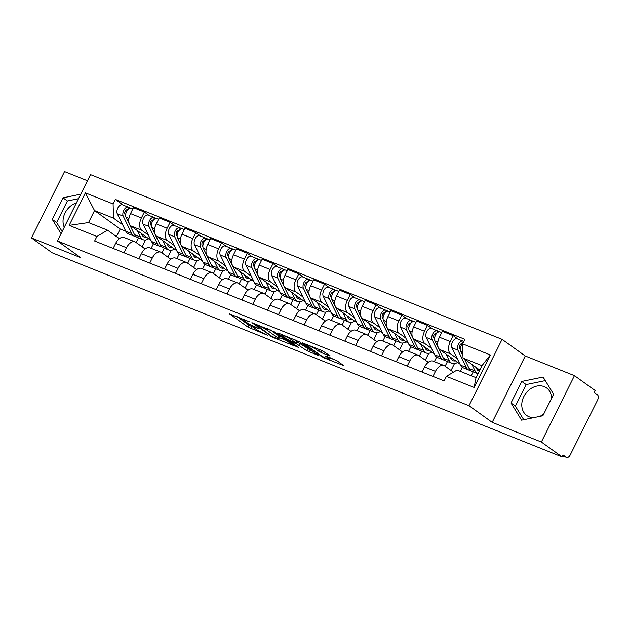 <?xml version="1.0" encoding="UTF-8"?>
<svg xmlns="http://www.w3.org/2000/svg" width="629" height="629" viewBox="0 0 629 629"><rect width="100%" height="100%" fill="white"/><g stroke="black" fill="none" stroke-linecap="round" stroke-linejoin="round"><path stroke-width="0.94" d="M249.265 321.702L229.601 313.934L247.975 327.119L267.828 335.383L264.172 333.472A6.833 0.786 -153.5 0 1 255.72 329.053L254.195 327.953A6.833 0.786 -153.5 0 1 253.259 326.978A6.833 0.786 -153.5 0 1 256.105 327.685L258.755 328.519L254.682 326.655A6.833 0.786 -153.5 0 1 246.23 322.237L244.697 321.144A6.833 0.786 -153.5 0 1 243.761 320.169A6.833 0.786 -153.5 0 1 246.615 320.876L249.265 321.702M64.268 227.273A16.975 13.728 125.7 0 1 76.416 202.908M533.565 417.687A16.975 13.728 125.7 0 1 529.17 416.83A16.975 13.728 125.7 0 1 526.795 415.533A16.975 13.728 125.7 0 1 524.625 395.13A16.975 13.728 125.7 0 1 544.219 386.654A16.975 13.728 125.7 0 1 546.585 387.951A16.975 13.728 125.7 0 1 551.602 398.267M329.486 355.872L330.083 355.786L322.284 350.707L302.282 342.836L323.589 357.704L343.591 365.575L337.073 360.802L326.254 356.148L325.657 356.234L328.747 358.444A5.716 0.66 -153.5 0 1 329.525 359.261A5.716 0.66 -153.5 0 1 325.688 358.05A5.716 0.66 -153.5 0 1 320.082 354.976L307.982 346.304A5.716 0.66 -153.5 0 1 307.204 345.486A5.716 0.66 -153.5 0 1 311.033 346.697A5.716 0.66 -153.5 0 1 316.646 349.771L321.301 352.594L329.486 355.872L329.675 355.487M468.99 405.705L492.185 422.342L541.365 442.022L562.059 456.866L52.144 252.779L31.45 237.935L80.622 257.615L57.436 240.978L468.99 405.705L502.076 339.353L90.513 174.626L57.436 240.978M274.551 331.923L251.907 322.677L273.214 337.537L293.216 345.407L274.551 331.923M277.987 332.977L299.742 342.003L318.408 355.495L306.693 350.62L296.605 343.89L290.284 341.5L298.335 347.365L296.07 346.461L277.389 333.063L277.987 332.977M543.747 414.008A16.975 13.728 125.7 0 1 539.666 416.422M541.365 442.022L574.442 375.67L595.136 390.515L594.177 392.449L597.401 394.76A4.356 2.508 111.8 0 1 597.55 400.123L570.251 454.869A4.356 2.508 111.8 0 1 566.556 457.417L562.578 455.821M87.462 180.759L64.535 171.583L31.45 237.935M574.442 375.67L525.27 355.99L502.076 339.353M562.059 456.866L563.018 454.932L566.249 457.244A4.356 2.508 111.8 0 0 566.556 457.417M124.023 252.779L126.539 247.732A10.009 5.771 -68.2 0 1 135.046 241.874L124.149 237.51A10.009 5.771 111.8 0 0 115.65 243.376L113.134 248.424M153.437 243.753L151.164 248.321M148.358 235.018L141.737 230.269A10.009 5.771 -68.2 0 1 141.391 217.941L130.502 213.585A10.009 5.771 111.8 0 0 130.848 225.913L150.952 240.333M130.502 213.585L133.442 207.68L144.332 212.044L149.144 215.495M135.046 241.874A10.009 5.771 -68.2 0 1 135.762 242.267L145.095 248.958M171.292 250.287L167.88 257.143M141.391 217.941L144.332 212.044M161.952 252.889L164.295 248.188M149.765 263.087L152.281 258.039A10.009 5.771 -68.2 0 1 160.788 252.174L149.891 247.818A10.009 5.771 111.8 0 0 141.391 253.676L138.875 258.723M179.186 254.061L176.906 258.629M174.886 225.795L170.074 222.344L159.184 217.988L156.244 223.885A10.009 5.771 111.8 0 0 156.59 236.213L176.694 250.633M160.788 252.174A10.009 5.771 -68.2 0 1 161.504 252.567L170.836 259.266M197.042 260.595L193.622 267.443M174.099 245.326L167.479 240.577A10.009 5.771 -68.2 0 1 167.133 228.248L170.074 222.344M187.694 263.197L190.037 258.488M175.507 273.387L178.023 268.339A10.009 5.771 -68.2 0 1 186.53 262.482L175.64 258.118A10.009 5.771 111.8 0 0 167.133 263.983L164.617 269.031M204.928 264.361L202.648 268.929M200.635 236.103L195.823 232.651L184.926 228.288L181.985 234.192A10.009 5.771 111.8 0 0 182.331 246.521L202.436 260.941M186.53 262.482A10.009 5.771 -68.2 0 1 187.245 262.875L196.578 269.566M222.784 270.895L219.364 277.751M199.841 255.626L193.229 250.877A10.009 5.771 -68.2 0 1 192.875 238.548L195.823 232.651M213.435 273.497L215.778 268.795M201.249 283.695L203.772 278.639A10.009 5.771 -68.2 0 1 212.272 272.782L201.382 268.426A10.009 5.771 111.8 0 0 192.875 274.283L190.359 279.331M230.67 274.661L228.39 279.237M226.377 246.403L221.565 242.951L210.676 238.595L207.727 244.492A10.009 5.771 111.8 0 0 208.081 256.821L228.178 271.241M212.272 272.782A10.009 5.771 -68.2 0 1 212.987 273.175L222.32 279.874M248.526 281.194L245.106 288.051M225.591 265.933L218.971 261.184A10.009 5.771 -68.2 0 1 218.625 248.848L221.565 242.951M239.177 283.797L241.528 279.095M226.998 293.995L229.514 288.947A10.009 5.771 -68.2 0 1 238.014 283.081L227.124 278.726A10.009 5.771 111.8 0 0 218.617 284.591L216.101 289.639M256.412 284.968L254.132 289.537M252.119 256.711L247.307 253.259L236.418 248.895L233.477 254.8A10.009 5.771 111.8 0 0 233.823 267.128L253.919 281.548M238.014 283.081A10.009 5.771 -68.2 0 1 238.729 283.482L248.062 290.173M274.268 291.502L270.847 298.358M251.333 276.233L244.712 271.484A10.009 5.771 -68.2 0 1 244.367 259.156L247.307 253.259M264.919 294.105L267.27 289.403M252.74 304.294L255.256 299.247A10.009 5.771 -68.2 0 1 263.755 293.389L252.866 289.026A10.009 5.771 111.8 0 0 244.367 294.891L241.851 299.939M282.154 295.268L279.874 299.836M277.861 267.011L273.049 263.559L262.159 259.203L259.219 265.1A10.009 5.771 111.8 0 0 259.565 277.428L279.661 291.848M263.755 293.389A10.009 5.771 -68.2 0 1 264.479 293.782L273.804 300.473M300.009 301.802L296.597 308.658M277.075 286.533L270.454 281.792A10.009 5.771 -68.2 0 1 270.108 269.456L273.049 263.559M290.669 304.405L293.012 299.703M278.482 314.602L280.998 309.554A10.009 5.771 -68.2 0 1 289.505 303.689L278.608 299.333A10.009 5.771 111.8 0 0 270.108 305.191L267.592 310.239M307.896 305.576L305.623 310.144M303.603 277.31L298.791 273.859L287.901 269.503L284.961 275.4A10.009 5.771 111.8 0 0 285.307 287.736L305.411 302.156M289.505 303.689A10.009 5.771 -68.2 0 1 290.221 304.09L299.553 310.781M325.751 312.11L322.339 318.966M302.816 296.841L296.196 292.092A10.009 5.771 -68.2 0 1 295.85 279.763L298.791 273.859M316.411 314.712L318.754 310.003M304.224 324.902L306.74 319.854A10.009 5.771 -68.2 0 1 315.247 313.997L304.35 309.633A10.009 5.771 111.8 0 0 295.85 315.499L293.334 320.546M333.645 315.876L331.365 320.444M329.344 287.618L324.533 284.166L313.643 279.803L310.702 285.708A10.009 5.771 111.8 0 0 311.048 298.036L331.153 312.456M315.247 313.997A10.009 5.771 -68.2 0 1 315.962 314.39L325.295 321.081M351.493 322.41L348.081 329.266M328.558 307.141L321.938 302.4A10.009 5.771 -68.2 0 1 321.592 290.063L324.533 284.166M342.152 325.012L344.495 320.31M329.966 335.21L332.482 330.162A10.009 5.771 -68.2 0 1 340.989 324.297L330.099 319.941A10.009 5.771 111.8 0 0 321.592 325.798L319.076 330.846M359.387 326.184L357.107 330.752M355.094 297.918L350.282 294.466L339.385 290.111L336.444 296.007A10.009 5.771 111.8 0 0 336.79 308.344L356.895 322.756M340.989 324.297A10.009 5.771 -68.2 0 1 341.704 324.69L351.037 331.389M377.243 332.717L373.823 339.566M354.3 317.448L347.688 312.699A10.009 5.771 -68.2 0 1 347.334 300.371L350.282 294.466M367.894 335.32L370.237 330.61M355.707 345.51L358.223 340.462A10.009 5.771 -68.2 0 1 366.731 334.604L355.841 330.241A10.009 5.771 111.8 0 0 347.334 336.106L344.818 341.154M385.129 336.484L382.849 341.052M380.836 308.226L376.024 304.774L365.135 300.41L362.186 306.315A10.009 5.771 111.8 0 0 362.54 318.644L382.636 333.063M366.731 334.604A10.009 5.771 -68.2 0 1 367.446 334.998L376.779 341.689M402.985 343.017L399.564 349.873M380.05 327.748L373.429 322.999A10.009 5.771 -68.2 0 1 373.083 310.671L376.024 304.774M393.636 345.62L395.979 340.918M381.457 355.817L383.973 350.77A10.009 5.771 -68.2 0 1 392.472 344.904L381.583 340.548A10.009 5.771 111.8 0 0 373.076 346.406L370.56 351.454M410.871 346.791L408.591 351.359M406.578 318.526L401.766 315.074L390.876 310.718L387.936 316.615A10.009 5.771 111.8 0 0 388.282 328.943L408.378 343.363M392.472 344.904A10.009 5.771 -68.2 0 1 393.188 345.297L402.521 351.996M428.726 353.325L425.306 360.173M405.791 338.056L399.171 333.307A10.009 5.771 -68.2 0 1 398.825 320.979L401.766 315.074M419.378 355.92L421.729 351.218M407.199 366.117L409.715 361.07A10.009 5.771 -68.2 0 1 418.214 355.212L407.325 350.848A10.009 5.771 111.8 0 0 398.825 356.714L396.301 361.761M436.612 357.091L434.332 361.659M432.32 328.833L427.508 325.382L416.618 321.018L413.678 326.923A10.009 5.771 111.8 0 0 414.024 339.251L434.12 353.671M418.214 355.212A10.009 5.771 -68.2 0 1 418.938 355.605L428.263 362.296M454.468 363.625L451.048 370.481M431.533 348.356L424.913 343.607A10.009 5.771 -68.2 0 1 424.567 331.279L427.508 325.382M445.128 366.227L447.471 361.526M432.941 376.417L435.457 371.369A10.009 5.771 -68.2 0 1 443.956 365.512L433.066 361.156A10.009 5.771 111.8 0 0 424.567 367.014L422.051 372.061M462.354 367.391L460.365 371.393M458.061 339.133L453.25 335.682L442.36 331.326L439.419 337.223A10.009 5.771 111.8 0 0 439.765 349.551L459.87 363.971M443.956 365.512A10.009 5.771 -68.2 0 1 444.679 365.905L453.438 372.195M457.275 358.664L450.655 353.915A10.009 5.771 -68.2 0 1 450.309 341.578L453.25 335.682M471.255 375.749L473.212 371.825M122.616 224.718L113.503 218.177L94.523 210.581L88.54 222.58L107.52 230.175L119.345 238.658M125.8 231.244L120.21 229.011L94.523 210.581L85.379 192.875L113.102 203.969L113.503 218.177M136.21 242.59L138.553 237.88M120.21 229.011L116.444 236.575M107.52 230.175L96.897 236.473L69.174 225.379L85.379 192.875M462.614 343.859L490.337 354.953L474.132 387.456L446.409 376.362L457.031 370.056L476.011 377.659L481.987 365.661L463.015 358.066L462.614 343.859L464.878 339.314L115.366 199.424L113.102 203.969M96.897 236.473L94.633 241.017L444.145 380.907L446.409 376.362M80.771 194.172L63.018 197.844L52.27 219.403L61.068 233.697M492.185 422.342L525.27 355.99M553.622 394.202L543.071 377.054L521.771 381.457L511.023 403.008L521.575 420.164L542.874 415.761L553.622 394.202M463.015 358.066L479.778 370.096M145.551 239.987L142.138 246.835M123.402 205.188L115.366 199.424M69.174 225.379L88.54 222.58M476.011 377.659L474.132 387.456M481.987 365.661L490.337 354.953M78.531 198.678L67.389 200.981L56.641 222.532L62.161 231.503M56.641 222.532L52.27 219.403M67.389 200.981L63.018 197.844M545.272 380.631L526.143 384.586L515.395 406.145L523.745 419.716M515.395 406.145L511.023 403.008M526.143 384.586L521.771 381.457M236.866 316.521L248.942 325.185L253.401 327.292M279.362 337.679L286.627 340.588M256.011 324.635L271.72 336.263L275.919 338.166A6.833 0.786 -153.5 0 0 278.765 338.874A6.833 0.786 -153.5 0 0 277.837 337.899L266.806 329.989A6.833 0.786 -153.5 0 0 258.362 325.57L256.011 324.635L256.2 324.257M278.765 338.874L279.732 336.94A6.833 0.786 -153.5 0 0 278.796 335.965L277.837 337.899M270.391 329.934L278.796 335.965M311.819 350.668L310.301 350.062L309.334 351.996M296.786 341.641L310.301 350.062M291.51 339.723A5.716 0.66 -153.5 0 0 285.896 336.657A5.716 0.66 -153.5 0 0 282.067 335.438A5.716 0.66 -153.5 0 0 282.846 336.256L287.107 339.314L295.174 342.868L295.772 342.781L291.51 339.723L292.068 338.614M296.062 343.088L296.739 340.847L295.772 342.781M295.583 340.022L296.739 340.847M330.146 358.011L337.002 360.747M141.313 233.422L142.075 234.994A10.229 5.897 111.8 0 0 144.183 237.094A10.229 5.897 111.8 0 0 146.588 237.204M142.296 234.122A10.229 5.897 -68.2 0 1 141.792 234.397M148.703 238.721A13.06 7.532 -68.2 0 1 143.129 239.72L137.193 237.337A13.06 7.532 -68.2 0 1 134.504 234.664L126.036 217.296A5.441 3.137 -68.2 0 1 126.83 211.022A5.441 3.137 -68.2 0 1 131.194 208.309L132.805 208.954M143.129 239.72A13.06 7.532 -68.2 0 1 140.448 237.039L137.264 230.513M125.643 215.731L124.864 214.127A2.61 1.51 -68.2 0 1 125.242 211.116A2.61 1.51 -68.2 0 1 127.341 209.811A2.61 1.51 -68.2 0 1 127.53 209.913L127.577 209.937M126.72 211.218L125.69 210.487M135.888 236.528A13.06 7.532 -68.2 0 1 134.386 236.213A13.06 7.532 -68.2 0 1 131.697 233.54L123.229 216.172A5.441 3.137 -68.2 0 1 124.023 209.897A5.441 3.137 -68.2 0 1 128.395 207.185A5.441 3.137 -68.2 0 1 128.78 207.405L130.769 208.199M134.386 236.213L128.45 233.839A13.06 7.532 -68.2 0 1 125.761 231.165L117.285 213.797A5.441 3.137 -68.2 0 1 118.079 207.523A5.441 3.137 -68.2 0 1 122.451 204.81L128.395 207.185M127.137 209.756L127.53 209.913L128.78 207.405M167.055 243.722L167.825 245.294A10.229 5.897 111.8 0 0 169.924 247.394A10.229 5.897 111.8 0 0 172.33 247.504M168.037 244.429A10.229 5.897 -68.2 0 1 167.534 244.705M174.445 249.021A13.06 7.532 -68.2 0 1 168.879 250.02L162.935 247.645A13.06 7.532 -68.2 0 1 160.246 244.964L151.778 227.596A5.441 3.137 -68.2 0 1 152.572 221.329A5.441 3.137 -68.2 0 1 156.943 218.617L158.555 219.262M168.879 250.02A13.06 7.532 -68.2 0 1 166.19 247.346L163.005 240.821M151.392 226.039L150.606 224.427A2.61 1.51 -68.2 0 1 150.984 221.416A2.61 1.51 -68.2 0 1 153.083 220.119A2.61 1.51 -68.2 0 1 153.272 220.221L153.319 220.236M152.462 221.526L151.44 220.787M161.629 246.835A13.06 7.532 -68.2 0 1 160.128 246.521A13.06 7.532 -68.2 0 1 157.439 243.84L148.971 226.479A5.441 3.137 -68.2 0 1 149.765 220.205A5.441 3.137 -68.2 0 1 154.136 217.492A5.441 3.137 -68.2 0 1 154.522 217.705L156.511 218.499M160.128 246.521L154.191 244.138A13.06 7.532 -68.2 0 1 151.503 241.465L143.035 224.097A5.441 3.137 -68.2 0 1 143.829 217.823A5.441 3.137 -68.2 0 1 148.192 215.11L154.136 217.492M152.878 220.064L153.272 220.221L154.522 217.705M192.796 254.022L193.567 255.602A10.229 5.897 111.8 0 0 195.666 257.693A10.229 5.897 111.8 0 0 198.072 257.811M193.779 254.729A10.229 5.897 -68.2 0 1 193.276 255.004M200.187 259.329A13.06 7.532 -68.2 0 1 194.62 260.32L188.676 257.945A13.06 7.532 -68.2 0 1 185.987 255.272L177.52 237.904A5.441 3.137 -68.2 0 1 178.314 231.629A5.441 3.137 -68.2 0 1 182.685 228.917L184.297 229.561M194.62 260.32A13.06 7.532 -68.2 0 1 191.931 257.646L188.747 251.12M177.134 236.339L176.348 234.735A2.61 1.51 -68.2 0 1 176.733 231.724A2.61 1.51 -68.2 0 1 178.825 230.418A2.61 1.51 -68.2 0 1 179.013 230.521L179.061 230.544M178.204 231.826L177.181 231.095M187.371 257.135A13.06 7.532 -68.2 0 1 185.87 256.821A13.06 7.532 -68.2 0 1 183.188 254.147L174.713 236.779A5.441 3.137 -68.2 0 1 175.507 230.505A5.441 3.137 -68.2 0 1 179.878 227.792A5.441 3.137 -68.2 0 1 180.271 228.005L182.253 228.807M185.87 256.821L179.933 254.446A13.06 7.532 -68.2 0 1 177.244 251.765L168.776 234.405A5.441 3.137 -68.2 0 1 169.571 228.13A5.441 3.137 -68.2 0 1 173.934 225.418L179.878 227.792M178.62 230.363L179.013 230.521L180.271 228.005M218.538 264.329L219.309 265.902A10.229 5.897 111.8 0 0 221.416 268.001A10.229 5.897 111.8 0 0 223.814 268.111M219.529 265.037A10.229 5.897 -68.2 0 1 219.018 265.312M225.929 269.629A13.06 7.532 -68.2 0 1 220.362 270.627L214.418 268.245A13.06 7.532 -68.2 0 1 211.737 265.572L203.261 248.203A5.441 3.137 -68.2 0 1 204.055 241.937A5.441 3.137 -68.2 0 1 208.427 239.217L210.039 239.861M220.362 270.627A13.06 7.532 -68.2 0 1 217.673 267.946L214.489 261.428M202.876 246.647L202.09 245.035A2.61 1.51 -68.2 0 1 202.475 242.023A2.61 1.51 -68.2 0 1 204.567 240.726A2.61 1.51 -68.2 0 1 204.755 240.828L204.802 240.844M203.945 242.134L202.923 241.394M213.121 267.443A13.06 7.532 -68.2 0 1 211.619 267.128A13.06 7.532 -68.2 0 1 208.93 264.447L200.462 247.087A5.441 3.137 -68.2 0 1 201.256 240.813A5.441 3.137 -68.2 0 1 205.62 238.1A5.441 3.137 -68.2 0 1 206.013 238.312L207.995 239.106M211.619 267.128L205.675 264.746A13.06 7.532 -68.2 0 1 202.986 262.073L194.518 244.705A5.441 3.137 -68.2 0 1 195.312 238.43A5.441 3.137 -68.2 0 1 199.684 235.718L205.62 238.1M204.362 240.671L204.755 240.828L206.013 238.312M244.28 274.629L245.051 276.21A10.229 5.897 111.8 0 0 247.158 278.301A10.229 5.897 111.8 0 0 249.556 278.419M245.271 275.337A10.229 5.897 -68.2 0 1 244.76 275.612M251.671 279.936A13.06 7.532 -68.2 0 1 246.104 280.927L240.168 278.553A13.06 7.532 -68.2 0 1 237.479 275.879L229.011 258.511A5.441 3.137 -68.2 0 1 229.805 252.237A5.441 3.137 -68.2 0 1 234.169 249.524L235.781 250.169M246.104 280.927A13.06 7.532 -68.2 0 1 243.415 278.254L240.239 271.728M228.618 256.947L227.832 255.343A2.61 1.51 -68.2 0 1 228.217 252.331A2.61 1.51 -68.2 0 1 230.316 251.026A2.61 1.51 -68.2 0 1 230.497 251.128L230.544 251.144M229.695 252.433L228.665 251.694M238.863 277.743A13.06 7.532 -68.2 0 1 237.361 277.428A13.06 7.532 -68.2 0 1 234.672 274.755L226.204 257.387A5.441 3.137 -68.2 0 1 226.998 251.113A5.441 3.137 -68.2 0 1 231.362 248.4A5.441 3.137 -68.2 0 1 231.755 248.612L233.736 249.406M237.361 277.428L231.417 275.054A13.06 7.532 -68.2 0 1 228.728 272.373L220.26 255.012A5.441 3.137 -68.2 0 1 221.054 248.738A5.441 3.137 -68.2 0 1 225.426 246.025L231.362 248.4M230.104 250.971L230.497 251.128L231.755 248.612M270.022 284.937L270.792 286.51A10.229 5.897 111.8 0 0 272.9 288.609A10.229 5.897 111.8 0 0 275.298 288.719M271.013 285.645A10.229 5.897 -68.2 0 1 270.501 285.92M277.413 290.236A13.06 7.532 -68.2 0 1 271.846 291.235L265.91 288.853A13.06 7.532 -68.2 0 1 263.221 286.179L254.753 268.811A5.441 3.137 -68.2 0 1 255.547 262.537A5.441 3.137 -68.2 0 1 259.911 259.824L261.522 260.469M271.846 291.235A13.06 7.532 -68.2 0 1 269.157 288.554L265.981 282.028M254.36 267.246L253.581 265.642A2.61 1.51 -68.2 0 1 253.959 262.631A2.61 1.51 -68.2 0 1 256.058 261.334A2.61 1.51 -68.2 0 1 256.247 261.436L256.286 261.452M255.437 262.733L254.407 262.002M264.605 288.051A13.06 7.532 -68.2 0 1 263.103 287.736A13.06 7.532 -68.2 0 1 260.414 285.055L251.946 267.687A5.441 3.137 -68.2 0 1 252.74 261.42A5.441 3.137 -68.2 0 1 257.104 258.708A5.441 3.137 -68.2 0 1 257.497 258.92L259.486 259.714M263.103 287.736L257.159 285.354A13.06 7.532 -68.2 0 1 254.478 282.68L246.002 265.312A5.441 3.137 -68.2 0 1 246.796 259.038A5.441 3.137 -68.2 0 1 251.168 256.325L257.104 258.708M255.854 261.279L256.247 261.436L257.497 258.92M295.772 295.237L296.534 296.817A10.229 5.897 111.8 0 0 298.641 298.909A10.229 5.897 111.8 0 0 301.047 299.019M296.754 295.945A10.229 5.897 -68.2 0 1 296.251 296.22M303.162 300.536A13.06 7.532 -68.2 0 1 297.588 301.535L291.652 299.16A13.06 7.532 -68.2 0 1 288.963 296.479L280.495 279.119A5.441 3.137 -68.2 0 1 281.289 272.844A5.441 3.137 -68.2 0 1 285.652 270.132L287.264 270.777M297.588 301.535A13.06 7.532 -68.2 0 1 294.907 298.861L291.722 292.336M280.102 277.554L279.323 275.95A2.61 1.51 -68.2 0 1 279.701 272.939A2.61 1.51 -68.2 0 1 281.8 271.634A2.61 1.51 -68.2 0 1 281.989 271.736L282.028 271.752M281.179 273.041L280.149 272.302M290.346 298.35A13.06 7.532 -68.2 0 1 288.845 298.036A13.06 7.532 -68.2 0 1 286.156 295.363L277.688 277.994A5.441 3.137 -68.2 0 1 278.482 271.72A5.441 3.137 -68.2 0 1 282.853 269.008A5.441 3.137 -68.2 0 1 283.239 269.22L285.228 270.014M288.845 298.036L282.908 295.661A13.06 7.532 -68.2 0 1 280.219 292.98L271.744 275.612A5.441 3.137 -68.2 0 1 272.538 269.346A5.441 3.137 -68.2 0 1 276.909 266.633L282.853 269.008M281.595 271.579L281.989 271.736L283.239 269.22M321.513 305.545L322.284 307.117A10.229 5.897 111.8 0 0 324.383 309.216A10.229 5.897 111.8 0 0 326.789 309.326M322.496 306.252A10.229 5.897 -68.2 0 1 321.993 306.52M328.904 310.844A13.06 7.532 -68.2 0 1 323.337 311.842L317.393 309.46A13.06 7.532 -68.2 0 1 314.704 306.787L306.237 289.419A5.441 3.137 -68.2 0 1 307.031 283.144A5.441 3.137 -68.2 0 1 311.402 280.432L313.014 281.077M323.337 311.842A13.06 7.532 -68.2 0 1 320.648 309.161L317.464 302.635M305.851 287.854L305.065 286.25A2.61 1.51 -68.2 0 1 305.442 283.239A2.61 1.51 -68.2 0 1 307.542 281.934A2.61 1.51 -68.2 0 1 307.73 282.044L307.778 282.059M306.921 283.341L305.898 282.61M316.088 308.65A13.06 7.532 -68.2 0 1 314.586 308.336A13.06 7.532 -68.2 0 1 311.898 305.663L303.43 288.294A5.441 3.137 -68.2 0 1 304.224 282.02A5.441 3.137 -68.2 0 1 308.595 279.307A5.441 3.137 -68.2 0 1 308.981 279.528L310.97 280.322M314.586 308.336L308.65 305.961A13.06 7.532 -68.2 0 1 305.961 303.288L297.493 285.92A5.441 3.137 -68.2 0 1 298.288 279.646A5.441 3.137 -68.2 0 1 302.651 276.933L308.595 279.307M307.337 281.878L307.73 282.044L308.981 279.528M347.255 315.844L348.026 317.417A10.229 5.897 111.8 0 0 350.125 319.516A10.229 5.897 111.8 0 0 352.531 319.626M348.238 316.552A10.229 5.897 -68.2 0 1 347.735 316.827M354.646 321.144A13.06 7.532 -68.2 0 1 349.079 322.142L343.135 319.768A13.06 7.532 -68.2 0 1 340.446 317.087L331.978 299.726A5.441 3.137 -68.2 0 1 332.772 293.452A5.441 3.137 -68.2 0 1 337.144 290.74L338.756 291.384M349.079 322.142A13.06 7.532 -68.2 0 1 346.39 319.469L343.206 312.943M331.593 298.162L330.807 296.55A2.61 1.51 -68.2 0 1 331.192 293.546A2.61 1.51 -68.2 0 1 333.284 292.241A2.61 1.51 -68.2 0 1 333.472 292.343L333.519 292.359M332.662 293.649L331.64 292.91M341.83 318.958A13.06 7.532 -68.2 0 1 340.328 318.644A13.06 7.532 -68.2 0 1 337.647 315.962L329.171 298.602A5.441 3.137 -68.2 0 1 329.966 292.328A5.441 3.137 -68.2 0 1 334.337 289.615A5.441 3.137 -68.2 0 1 334.73 289.827L336.712 290.622M340.328 318.644L334.392 316.261A13.06 7.532 -68.2 0 1 331.703 313.588L323.235 296.22A5.441 3.137 -68.2 0 1 324.029 289.953A5.441 3.137 -68.2 0 1 328.393 287.233L334.337 289.615M333.079 292.186L333.472 292.343L334.73 289.827M372.997 326.144L373.768 327.725A10.229 5.897 111.8 0 0 375.875 329.824A10.229 5.897 111.8 0 0 378.273 329.934M373.98 326.852A10.229 5.897 -68.2 0 1 373.477 327.127M380.388 331.452A13.06 7.532 -68.2 0 1 374.821 332.45L368.877 330.068A13.06 7.532 -68.2 0 1 366.196 327.394L357.72 310.026A5.441 3.137 -68.2 0 1 358.514 303.752A5.441 3.137 -68.2 0 1 362.886 301.039L364.498 301.684M374.821 332.45A13.06 7.532 -68.2 0 1 372.132 329.769L368.948 323.243M357.335 308.462L356.549 306.858A2.61 1.51 -68.2 0 1 356.934 303.846A2.61 1.51 -68.2 0 1 359.025 302.541A2.61 1.51 -68.2 0 1 359.214 302.643L359.261 302.667M358.404 303.949L357.382 303.217M367.58 329.258A13.06 7.532 -68.2 0 1 366.078 328.943A13.06 7.532 -68.2 0 1 363.389 326.27L354.921 308.902A5.441 3.137 -68.2 0 1 355.715 302.628A5.441 3.137 -68.2 0 1 360.079 299.915A5.441 3.137 -68.2 0 1 360.472 300.135L362.453 300.929M366.078 328.943L360.134 326.569A13.06 7.532 -68.2 0 1 357.445 323.896L348.977 306.527A5.441 3.137 -68.2 0 1 349.771 300.253A5.441 3.137 -68.2 0 1 354.143 297.541L360.079 299.915M358.821 302.486L359.214 302.643L360.472 300.135M398.739 336.452L399.509 338.025A10.229 5.897 111.8 0 0 401.617 340.124A10.229 5.897 111.8 0 0 404.015 340.234M399.729 337.16A10.229 5.897 -68.2 0 1 399.218 337.435M406.13 341.751A13.06 7.532 -68.2 0 1 400.563 342.75L394.627 340.375A13.06 7.532 -68.2 0 1 391.938 337.694L383.462 320.326A5.441 3.137 -68.2 0 1 384.256 314.06A5.441 3.137 -68.2 0 1 388.628 311.347L390.239 311.992M400.563 342.75A13.06 7.532 -68.2 0 1 397.874 340.077L394.697 333.551M383.077 318.769L382.29 317.158A2.61 1.51 -68.2 0 1 382.676 314.146A2.61 1.51 -68.2 0 1 384.775 312.849A2.61 1.51 -68.2 0 1 384.956 312.951L385.003 312.967M384.154 314.256L383.124 313.517M393.322 339.566A13.06 7.532 -68.2 0 1 391.82 339.251A13.06 7.532 -68.2 0 1 389.131 336.57L380.663 319.21A5.441 3.137 -68.2 0 1 381.457 312.935A5.441 3.137 -68.2 0 1 385.821 310.223A5.441 3.137 -68.2 0 1 386.214 310.435L388.195 311.229M391.82 339.251L385.876 336.869A13.06 7.532 -68.2 0 1 383.187 334.196L374.719 316.827A5.441 3.137 -68.2 0 1 375.513 310.553A5.441 3.137 -68.2 0 1 379.885 307.84L385.821 310.223M384.563 312.794L384.956 312.951L386.214 310.435M424.481 346.752L425.251 348.332A10.229 5.897 111.8 0 0 427.358 350.424A10.229 5.897 111.8 0 0 429.756 350.542M425.471 347.46A10.229 5.897 -68.2 0 1 424.96 347.735M431.871 352.059A13.06 7.532 -68.2 0 1 426.305 353.05L420.369 350.675A13.06 7.532 -68.2 0 1 417.68 348.002L409.212 330.634A5.441 3.137 -68.2 0 1 410.006 324.36A5.441 3.137 -68.2 0 1 414.369 321.647L415.981 322.292M426.305 353.05A13.06 7.532 -68.2 0 1 423.616 350.377L420.439 343.851M408.819 329.069L408.04 327.465A2.61 1.51 -68.2 0 1 408.418 324.454A2.61 1.51 -68.2 0 1 410.517 323.149A2.61 1.51 -68.2 0 1 410.706 323.251L410.745 323.275M409.896 324.556L408.866 323.825M419.063 349.866A13.06 7.532 -68.2 0 1 417.562 349.551A13.06 7.532 -68.2 0 1 414.873 346.878L406.405 329.51A5.441 3.137 -68.2 0 1 407.199 323.235A5.441 3.137 -68.2 0 1 411.563 320.523A5.441 3.137 -68.2 0 1 411.956 320.735L413.945 321.529M417.562 349.551L411.618 347.177A13.06 7.532 -68.2 0 1 408.929 344.495L400.461 327.135A5.441 3.137 -68.2 0 1 401.255 320.861A5.441 3.137 -68.2 0 1 405.626 318.148L411.563 320.523M410.312 323.094L410.706 323.251L411.956 320.735M450.23 357.06L450.993 358.632A10.229 5.897 111.8 0 0 453.1 360.731A10.229 5.897 111.8 0 0 455.506 360.842M451.213 357.767A10.229 5.897 -68.2 0 1 450.71 358.043M457.621 362.359A13.06 7.532 -68.2 0 1 452.047 363.358L446.11 360.975A13.06 7.532 -68.2 0 1 443.421 358.302L434.954 340.934A5.441 3.137 -68.2 0 1 435.748 334.667A5.441 3.137 -68.2 0 1 440.111 331.947L441.723 332.592M452.047 363.358A13.06 7.532 -68.2 0 1 449.365 360.676L446.181 354.158M434.56 339.377L433.782 337.765A2.61 1.51 -68.2 0 1 434.159 334.754A2.61 1.51 -68.2 0 1 436.259 333.456A2.61 1.51 -68.2 0 1 436.447 333.559L436.487 333.574M435.638 334.864L434.608 334.125M444.805 360.173A13.06 7.532 -68.2 0 1 443.303 359.859A13.06 7.532 -68.2 0 1 440.614 357.178L432.147 339.809A5.441 3.137 -68.2 0 1 432.941 333.543A5.441 3.137 -68.2 0 1 437.312 330.83A5.441 3.137 -68.2 0 1 437.698 331.043L439.687 331.837M443.303 359.859L437.359 357.476A13.06 7.532 -68.2 0 1 434.678 354.803L426.203 337.435A5.441 3.137 -68.2 0 1 426.997 331.161A5.441 3.137 -68.2 0 1 431.368 328.448L437.312 330.83M436.054 333.401L436.447 333.559L437.698 331.043M475.972 367.36L476.743 368.94A10.229 5.897 111.8 0 0 478.842 371.031A10.229 5.897 111.8 0 0 479.243 371.165M476.955 368.067A10.229 5.897 -68.2 0 1 476.452 368.342M477.969 373.728A13.06 7.532 -68.2 0 1 477.796 373.657L471.852 371.283A13.06 7.532 -68.2 0 1 469.163 368.61L464.572 359.183M477.796 373.657A13.06 7.532 -68.2 0 1 475.107 370.984L471.923 364.458M462.952 355.865L460.695 351.241A5.441 3.137 -68.2 0 1 463.007 343.072M460.31 349.677L459.524 348.073A2.61 1.51 -68.2 0 1 459.901 345.062A2.61 1.51 -68.2 0 1 462.001 343.756A2.61 1.51 -68.2 0 1 462.189 343.859L462.236 343.874M461.379 345.164L460.357 344.425M470.547 370.473A13.06 7.532 -68.2 0 1 469.045 370.159A13.06 7.532 -68.2 0 1 466.356 367.485L457.888 350.117A5.441 3.137 -68.2 0 1 458.683 343.843A5.441 3.137 -68.2 0 1 463.054 341.13A5.441 3.137 -68.2 0 1 463.439 341.343L463.793 341.484M469.045 370.159L463.109 367.784A13.06 7.532 -68.2 0 1 460.42 365.103L451.952 347.743A5.441 3.137 -68.2 0 1 452.746 341.468A5.441 3.137 -68.2 0 1 457.11 338.756L463.054 341.13M461.796 343.701L462.189 343.859L463.439 341.343M424.567 331.279L413.678 326.923M398.825 320.979L387.936 316.615M373.083 310.671L362.186 306.315M347.334 300.371L336.444 296.007M321.592 290.063L310.702 285.708M295.85 279.763L284.961 275.4M270.108 269.456L259.219 265.1M244.367 259.156L233.477 254.8M218.625 248.848L207.727 244.492M192.875 238.548L181.985 234.192M167.133 228.248L156.244 223.885M450.309 341.578L439.419 337.223M450.655 353.915L439.765 349.551M424.913 343.607L414.024 339.251M409.715 361.07L398.825 356.714M399.171 333.307L388.282 328.943M383.973 350.77L373.076 346.406M373.429 322.999L362.54 318.644M358.223 340.462L347.334 336.106M347.688 312.699L336.79 308.344M332.482 330.162L321.592 325.798M321.938 302.4L311.048 298.036M306.74 319.854L295.85 315.499M296.196 292.092L285.307 287.736M280.998 309.554L270.108 305.191M270.454 281.792L259.565 277.428M255.256 299.247L244.367 294.891M244.712 271.484L233.823 267.128M229.514 288.947L218.617 284.591M218.971 261.184L208.081 256.821M203.772 278.639L192.875 274.283M193.229 250.877L182.331 246.521M178.023 268.339L167.133 263.983M167.479 240.577L156.59 236.213M152.281 258.039L141.391 253.676M141.737 230.269L130.848 225.913M126.539 247.732L115.65 243.376M435.457 371.369L424.567 367.014M562.593 455.789L566.249 457.244M251.584 326.561L250.617 328.495M248.942 325.185L247.975 327.119M270.84 335.627L270.572 336.161M267.427 328.747L266.806 329.989M307.66 348.686L306.693 350.62M300.206 343.34L299.247 345.274M297.564 341.956L296.605 343.89M296.33 345.934L296.07 346.461M322.252 350.691L321.301 352.594M319.477 349.582L318.667 351.218M317.197 348.67L316.646 349.771M329.289 357.358L328.747 358.444M323.856 357.17L323.589 357.704M321.246 355.731L320.947 356.321M134.504 234.664L140.448 237.039M126.036 217.296L128.929 218.452M125.761 231.165L131.697 233.54M117.285 213.797L123.229 216.172M160.246 244.964L166.19 247.346M151.778 227.596L154.671 228.759M151.503 241.465L157.439 243.84M143.035 224.097L148.971 226.479M185.987 255.272L191.931 257.646M177.52 237.904L180.413 239.059M177.244 251.765L183.188 254.147M168.776 234.405L174.713 236.779M211.737 265.572L217.673 267.946M203.261 248.203L206.163 249.367M202.986 262.073L208.93 264.447M194.518 244.705L200.462 247.087M237.479 275.879L243.415 278.254M229.011 258.511L231.904 259.667M228.728 272.373L234.672 274.755M220.26 255.012L226.204 257.387M263.221 286.179L269.157 288.554M254.753 268.811L257.646 269.975M254.478 282.68L260.414 285.055M246.002 265.312L251.946 267.687M288.963 296.479L294.907 298.861M280.495 279.119L283.388 280.275M280.219 292.98L286.156 295.363M271.744 275.612L277.688 277.994M314.704 306.787L320.648 309.161M306.237 289.419L309.13 290.574M305.961 303.288L311.898 305.663M297.493 285.92L303.43 288.294M340.446 317.087L346.39 319.469M331.978 299.726L334.872 300.882M331.703 313.588L337.647 315.962M323.235 296.22L329.171 298.602M366.196 327.394L372.132 329.769M357.72 310.026L360.614 311.182M357.445 323.896L363.389 326.27M348.977 306.527L354.921 308.902M391.938 337.694L397.874 340.077M383.462 320.326L386.363 321.49M383.187 334.196L389.131 336.57M374.719 316.827L380.663 319.21M417.68 348.002L423.616 350.377M409.212 330.634L412.105 331.79M408.929 344.495L414.873 346.878M400.461 327.135L406.405 329.51M443.421 358.302L449.365 360.676M434.954 340.934L437.847 342.097M434.678 354.803L440.614 357.178M426.203 337.435L432.147 339.809M469.163 368.61L475.107 370.984M460.695 351.241L462.842 352.098M460.42 365.103L466.356 367.485M451.952 347.743L457.888 350.117M244.131 319.43L243.761 320.169M253.636 326.223L253.259 326.978M255.618 324.021L255.39 324.478M290.527 341.004L290.284 341.5M282.413 334.746L282.067 335.438M307.542 344.802L307.204 345.486M330.272 357.759L329.525 359.261"/></g></svg>
